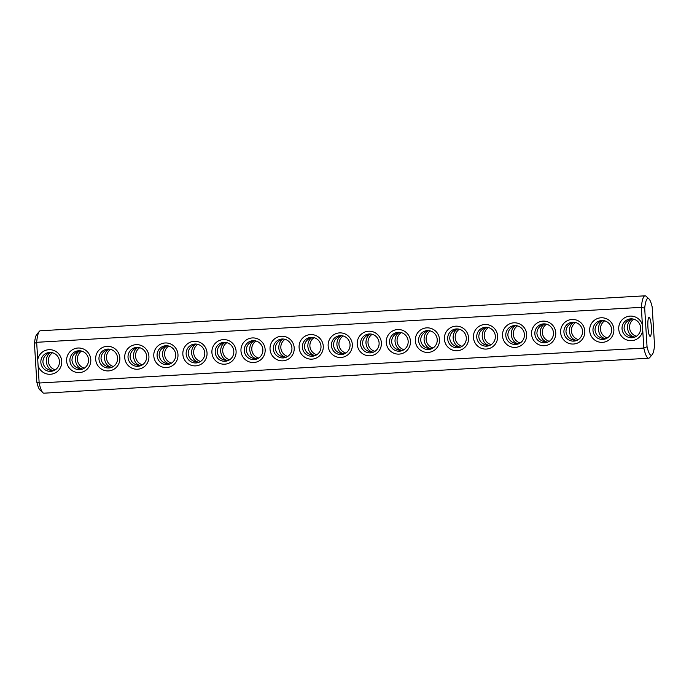 <?xml version="1.0" encoding="UTF-8"?>
<svg xmlns="http://www.w3.org/2000/svg" width="689" height="689" viewBox="0 0 689 689"><rect width="100%" height="100%" fill="white"/><g stroke="black" fill="none" stroke-linecap="round" stroke-linejoin="round"><path stroke-width="1.03" d="M652.182 354.689L649.649 357.634A31.255 5.667 -93.3 0 1 648.633 358.228A31.255 5.667 -93.3 0 1 643.819 348.066L39.152 383.024L36.81 382.016L34.45 343.458A28.413 5.15 -93.3 0 1 36.818 334.311L39.351 331.366A31.255 5.667 -93.3 0 1 40.367 330.772L645.025 295.814A31.255 5.667 -93.3 0 1 646.101 296.296L648.96 298.923A28.413 5.15 -93.3 0 1 652.19 306.984L654.55 345.542A28.413 5.15 -93.3 0 1 652.182 354.689A28.413 5.15 -93.3 0 1 647.049 346.739L644.689 308.181A28.413 5.15 -93.3 0 1 648.96 298.923M648.633 358.228L43.975 393.186A31.255 5.667 -93.3 0 1 42.899 392.704A31.255 5.667 -93.3 0 1 39.152 383.024L37.731 359.736A12.316 12.109 80.9 0 1 55.895 351.468A12.316 12.109 80.9 0 1 57.127 371.698A12.316 12.109 80.9 0 1 38.084 365.592M642.751 330.634L642.389 324.777A12.316 12.109 80.9 0 0 618.739 329.084A12.316 12.109 80.9 0 0 642.751 330.634L643.819 348.066L647.049 346.739M42.899 392.704L40.04 390.077A28.413 5.15 -93.3 0 1 36.81 382.016M37.731 359.736L36.663 342.304A31.255 5.667 -93.3 0 1 39.351 331.366M642.389 324.777L641.33 307.346L36.663 342.304L34.45 343.458M66.618 361.002A12.316 12.109 80.9 0 1 84.101 349.314A12.316 12.109 80.9 0 1 85.402 370.596A12.316 12.109 80.9 0 1 66.618 361.002M124.735 357.643A12.316 12.109 80.9 0 1 142.218 345.956A12.316 12.109 80.9 0 1 143.519 367.237A12.316 12.109 80.9 0 1 124.735 357.643M211.911 352.604A12.316 12.109 80.9 0 1 229.394 340.909A12.316 12.109 80.9 0 1 230.694 362.199A12.316 12.109 80.9 0 1 211.911 352.604M270.036 349.245A12.316 12.109 80.9 0 1 287.511 337.55A12.316 12.109 80.9 0 1 288.82 358.831A12.316 12.109 80.9 0 1 270.036 349.245M95.676 359.322A12.316 12.109 80.9 0 1 113.16 347.635A12.316 12.109 80.9 0 1 114.46 368.916A12.316 12.109 80.9 0 1 95.676 359.322M153.793 355.963A12.316 12.109 80.9 0 1 171.277 344.267A12.316 12.109 80.9 0 1 172.577 365.558A12.316 12.109 80.9 0 1 153.793 355.963M182.852 354.284A12.316 12.109 80.9 0 1 200.335 342.588A12.316 12.109 80.9 0 1 201.636 363.878A12.316 12.109 80.9 0 1 182.852 354.284M240.969 350.925A12.316 12.109 80.9 0 1 258.453 339.229A12.316 12.109 80.9 0 1 259.753 360.519A12.316 12.109 80.9 0 1 240.969 350.925M299.095 347.557A12.316 12.109 80.9 0 1 316.57 335.87A12.316 12.109 80.9 0 1 317.879 357.152A12.316 12.109 80.9 0 1 299.095 347.557M328.153 345.878A12.316 12.109 80.9 0 1 345.637 334.191A12.316 12.109 80.9 0 1 346.937 355.472A12.316 12.109 80.9 0 1 328.153 345.878M386.271 342.519A12.316 12.109 80.9 0 1 403.754 330.832A12.316 12.109 80.9 0 1 405.054 352.113A12.316 12.109 80.9 0 1 386.271 342.519M531.563 334.122A12.316 12.109 80.9 0 1 549.047 322.435A12.316 12.109 80.9 0 1 550.347 343.716A12.316 12.109 80.9 0 1 531.563 334.122M589.681 330.763A12.316 12.109 80.9 0 1 607.164 319.076A12.316 12.109 80.9 0 1 608.465 340.357A12.316 12.109 80.9 0 1 589.681 330.763M357.212 344.199A12.316 12.109 80.9 0 1 374.695 332.511A12.316 12.109 80.9 0 1 375.996 353.793A12.316 12.109 80.9 0 1 357.212 344.199M415.329 340.84A12.316 12.109 80.9 0 1 432.813 329.153A12.316 12.109 80.9 0 1 434.113 350.434A12.316 12.109 80.9 0 1 415.329 340.84M444.388 339.16A12.316 12.109 80.9 0 1 461.871 327.473A12.316 12.109 80.9 0 1 463.172 348.755A12.316 12.109 80.9 0 1 444.388 339.16M473.446 337.481A12.316 12.109 80.9 0 1 490.93 325.794A12.316 12.109 80.9 0 1 492.23 347.075A12.316 12.109 80.9 0 1 473.446 337.481M502.505 335.801A12.316 12.109 80.9 0 1 519.988 324.114A12.316 12.109 80.9 0 1 521.289 345.396A12.316 12.109 80.9 0 1 502.505 335.801M560.622 332.442A12.316 12.109 80.9 0 1 578.105 320.755A12.316 12.109 80.9 0 1 579.406 342.037A12.316 12.109 80.9 0 1 560.622 332.442M636.464 336.241A9.474 9.31 80.9 0 1 633.725 319.162M55.275 369.838A9.474 9.31 80.9 0 1 52.536 352.759M644.689 308.181L641.33 307.346A31.255 5.667 -93.3 0 1 645.025 295.814M84.334 368.159A9.474 9.31 80.9 0 1 81.595 351.08M113.392 366.479A9.474 9.31 80.9 0 1 110.662 349.401M142.451 364.8A9.474 9.31 80.9 0 1 139.721 347.721M171.509 363.12A9.474 9.31 80.9 0 1 168.779 346.042M200.577 361.441A9.474 9.31 80.9 0 1 197.838 344.362M229.635 359.761A9.474 9.31 80.9 0 1 226.896 342.683M258.694 358.082A9.474 9.31 80.9 0 1 255.955 341.003M287.752 356.402A9.474 9.31 80.9 0 1 285.013 339.324M316.811 354.723A9.474 9.31 80.9 0 1 314.072 337.644M345.869 353.044A9.474 9.31 80.9 0 1 343.131 335.956M374.928 351.356A9.474 9.31 80.9 0 1 372.189 334.277M403.987 349.676A9.474 9.31 80.9 0 1 401.248 332.598M433.045 347.997A9.474 9.31 80.9 0 1 430.306 330.918M462.104 346.317A9.474 9.31 80.9 0 1 459.365 329.239M491.162 344.638A9.474 9.31 80.9 0 1 488.423 327.559M520.221 342.958A9.474 9.31 80.9 0 1 517.491 325.88M549.279 341.279A9.474 9.31 80.9 0 1 546.549 324.2M578.338 339.599A9.474 9.31 80.9 0 1 575.608 322.521M607.405 337.92A9.474 9.31 80.9 0 1 604.666 320.841M649.047 317.405A9.474 1.714 -93.3 0 1 649.072 317.405A9.474 1.714 -93.3 0 1 651.338 326.758A9.474 1.714 -93.3 0 1 650.166 336.318A9.474 1.714 -93.3 0 1 647.91 327.042A9.474 1.714 -93.3 0 1 649.047 317.405M622.046 328.842A9.474 9.31 80.9 0 1 629.841 318.947A9.474 9.31 80.9 0 1 640.537 326.827A9.474 9.31 80.9 0 1 632.838 337.653A9.474 9.31 80.9 0 1 622.046 328.842M40.858 362.44A9.474 9.31 80.9 0 1 48.661 352.553A9.474 9.31 80.9 0 1 59.357 360.425A9.474 9.31 80.9 0 1 51.658 371.25A9.474 9.31 80.9 0 1 40.858 362.44M69.916 360.76A9.474 9.31 80.9 0 1 77.719 350.865A9.474 9.31 80.9 0 1 88.416 358.745A9.474 9.31 80.9 0 1 80.716 369.571A9.474 9.31 80.9 0 1 69.916 360.76M128.033 357.402A9.474 9.31 80.9 0 1 135.836 347.506A9.474 9.31 80.9 0 1 146.533 355.386A9.474 9.31 80.9 0 1 138.833 366.212A9.474 9.31 80.9 0 1 128.033 357.402M215.218 352.355A9.474 9.31 80.9 0 1 223.012 342.467A9.474 9.31 80.9 0 1 233.709 350.348A9.474 9.31 80.9 0 1 226.009 361.174A9.474 9.31 80.9 0 1 215.218 352.355M273.335 348.996A9.474 9.31 80.9 0 1 281.129 339.109A9.474 9.31 80.9 0 1 291.826 346.989A9.474 9.31 80.9 0 1 284.135 357.815A9.474 9.31 80.9 0 1 273.335 348.996M98.975 359.081A9.474 9.31 80.9 0 1 106.778 349.185A9.474 9.31 80.9 0 1 117.475 357.066A9.474 9.31 80.9 0 1 109.775 367.892A9.474 9.31 80.9 0 1 98.975 359.081M157.101 355.722A9.474 9.31 80.9 0 1 164.895 345.826A9.474 9.31 80.9 0 1 175.592 353.707A9.474 9.31 80.9 0 1 167.892 364.533A9.474 9.31 80.9 0 1 157.101 355.722M186.159 354.043A9.474 9.31 80.9 0 1 193.953 344.147A9.474 9.31 80.9 0 1 204.65 352.027A9.474 9.31 80.9 0 1 196.951 362.853A9.474 9.31 80.9 0 1 186.159 354.043M244.276 350.675A9.474 9.31 80.9 0 1 252.071 340.788A9.474 9.31 80.9 0 1 262.767 348.668A9.474 9.31 80.9 0 1 255.068 359.494A9.474 9.31 80.9 0 1 244.276 350.675M302.393 347.316A9.474 9.31 80.9 0 1 310.196 337.429A9.474 9.31 80.9 0 1 320.885 345.31A9.474 9.31 80.9 0 1 313.194 356.135A9.474 9.31 80.9 0 1 302.393 347.316M331.452 345.637A9.474 9.31 80.9 0 1 339.255 335.75A9.474 9.31 80.9 0 1 349.943 343.63A9.474 9.31 80.9 0 1 342.252 354.456A9.474 9.31 80.9 0 1 331.452 345.637M389.569 342.278A9.474 9.31 80.9 0 1 397.372 332.391A9.474 9.31 80.9 0 1 408.06 340.271A9.474 9.31 80.9 0 1 400.369 351.097A9.474 9.31 80.9 0 1 389.569 342.278M534.862 333.881A9.474 9.31 80.9 0 1 542.665 323.985A9.474 9.31 80.9 0 1 553.362 331.865A9.474 9.31 80.9 0 1 545.662 342.691A9.474 9.31 80.9 0 1 534.862 333.881M592.988 330.522A9.474 9.31 80.9 0 1 600.782 320.626A9.474 9.31 80.9 0 1 611.479 328.507A9.474 9.31 80.9 0 1 603.779 339.332A9.474 9.31 80.9 0 1 592.988 330.522M360.511 343.957A9.474 9.31 80.9 0 1 368.314 334.07A9.474 9.31 80.9 0 1 379.002 341.951A9.474 9.31 80.9 0 1 371.311 352.777A9.474 9.31 80.9 0 1 360.511 343.957M418.628 340.599A9.474 9.31 80.9 0 1 426.431 330.711A9.474 9.31 80.9 0 1 437.127 338.583A9.474 9.31 80.9 0 1 429.428 349.409A9.474 9.31 80.9 0 1 418.628 340.599M447.686 338.919A9.474 9.31 80.9 0 1 455.489 329.032A9.474 9.31 80.9 0 1 466.186 336.904A9.474 9.31 80.9 0 1 458.486 347.73A9.474 9.31 80.9 0 1 447.686 338.919M476.745 337.24A9.474 9.31 80.9 0 1 484.548 327.353A9.474 9.31 80.9 0 1 495.245 335.224A9.474 9.31 80.9 0 1 487.545 346.05A9.474 9.31 80.9 0 1 476.745 337.24M505.804 335.56A9.474 9.31 80.9 0 1 513.606 325.673A9.474 9.31 80.9 0 1 524.303 333.545A9.474 9.31 80.9 0 1 516.604 344.371A9.474 9.31 80.9 0 1 505.804 335.56M563.929 332.201A9.474 9.31 80.9 0 1 571.724 322.306A9.474 9.31 80.9 0 1 582.42 330.186A9.474 9.31 80.9 0 1 574.721 341.012A9.474 9.31 80.9 0 1 563.929 332.201M634.784 337.119C630.59 336.232 628.161 333.175 627.498 327.964C627.421 323.649 628.936 320.618 632.037 318.861M53.596 370.716C49.401 369.829 46.981 366.781 46.309 361.561C46.232 357.246 47.748 354.215 50.857 352.467M82.654 369.037C78.46 368.15 76.04 365.092 75.377 359.882C75.299 355.567 76.806 352.535 79.915 350.787M111.713 367.358C107.527 366.47 105.098 363.413 104.435 358.202C104.358 353.888 105.873 350.856 108.974 349.108M140.771 365.678C136.586 364.791 134.157 361.734 133.494 356.523C133.416 352.208 134.932 349.177 138.033 347.42M169.83 363.999C165.644 363.112 163.215 360.054 162.552 354.844C162.475 350.529 163.991 347.497 167.091 345.74M198.888 362.319C194.703 361.424 192.274 358.375 191.611 353.164C191.533 348.849 193.049 345.818 196.15 344.061M227.956 360.64C223.761 359.744 221.333 356.695 220.669 351.485C220.592 347.17 222.108 344.138 225.208 342.381M257.014 358.96C252.82 358.065 250.391 355.016 249.728 349.805C249.651 345.49 251.166 342.459 254.275 340.702M286.073 357.281C281.879 356.385 279.45 353.336 278.787 348.126C278.709 343.811 280.225 340.779 283.334 339.022M315.131 355.602C310.937 354.706 308.508 351.657 307.845 346.446C307.768 342.132 309.283 339.091 312.393 337.343M344.19 353.922C339.996 353.026 337.567 349.978 336.904 344.767C336.826 340.452 338.342 337.412 341.451 335.664M373.249 352.243C369.054 351.347 366.626 348.298 365.962 343.088C365.885 338.773 367.401 335.732 370.51 333.984M402.307 350.555C398.113 349.667 395.684 346.619 395.021 341.408C394.943 337.093 396.459 334.053 399.568 332.305M431.366 348.875C427.171 347.988 424.743 344.939 424.079 339.729C424.002 335.405 425.518 332.374 428.627 330.625M460.424 347.196C456.23 346.309 453.81 343.26 453.138 338.041C453.061 333.726 454.576 330.694 457.685 328.946M489.483 345.516C485.289 344.629 482.868 341.58 482.205 336.361C482.128 332.046 483.635 329.015 486.744 327.266M518.541 343.837C514.356 342.95 511.927 339.892 511.264 334.682C511.186 330.367 512.694 327.335 515.803 325.587M547.6 342.157C543.414 341.27 540.986 338.213 540.322 333.002C540.245 328.687 541.761 325.656 544.861 323.908M576.659 340.478C572.473 339.591 570.044 336.533 569.381 331.323C569.303 327.008 570.819 323.976 573.92 322.228M605.717 338.799C601.531 337.911 599.103 334.854 598.44 329.643C598.362 325.329 599.878 322.297 602.978 320.54M50.323 352.432C45.422 354.318 42.951 357.548 42.907 362.113C43.751 367.383 47.257 370.277 53.423 370.785M631.512 318.835C626.602 320.721 624.131 323.942 624.088 328.507C624.94 333.786 628.446 336.671 634.603 337.188M79.381 350.753C74.481 352.639 72.009 355.86 71.966 360.433C72.81 365.704 76.315 368.598 82.482 369.106M137.499 347.394C132.598 349.28 130.126 352.501 130.083 357.074C130.936 362.345 134.441 365.23 140.599 365.747M224.683 342.355C219.774 344.242 217.302 347.463 217.259 352.027C218.112 357.298 221.617 360.192 227.775 360.709M282.8 338.997C277.891 340.883 275.419 344.104 275.376 348.668C276.229 353.939 279.734 356.833 285.892 357.35M108.44 349.073C103.539 350.959 101.068 354.18 101.025 358.754C101.877 364.025 105.383 366.918 111.54 367.426M166.557 345.714C161.657 347.601 159.185 350.822 159.142 355.395C159.994 360.666 163.5 363.551 169.658 364.068M195.624 344.035C190.715 345.921 188.243 349.142 188.2 353.707C189.053 358.986 192.558 361.871 198.716 362.388M253.741 340.676C248.832 342.562 246.361 345.783 246.317 350.348C247.17 355.619 250.675 358.513 256.833 359.029M311.859 337.317C306.949 339.195 304.478 342.424 304.435 346.989C305.287 352.26 308.793 355.154 314.951 355.67M340.917 335.638C336.008 337.515 333.536 340.745 333.493 345.31C334.346 350.58 337.851 353.474 344.009 353.982M399.034 332.279C394.134 334.156 391.653 337.386 391.619 341.951C392.463 347.222 395.968 350.115 402.135 350.623M544.327 323.873C539.427 325.759 536.955 328.98 536.912 333.554C537.764 338.824 541.27 341.718 547.428 342.226M602.444 320.514C597.544 322.4 595.072 325.621 595.029 330.195C595.882 335.465 599.387 338.351 605.545 338.867M369.976 333.958C365.075 335.836 362.595 339.066 362.552 343.63C363.404 348.901 366.91 351.795 373.076 352.303M428.093 330.599C423.192 332.477 420.721 335.707 420.678 340.271C421.522 345.542 425.027 348.436 431.193 348.944M457.151 328.92C452.251 330.798 449.779 334.027 449.736 338.592C450.58 343.863 454.085 346.756 460.252 347.265M486.21 327.232C481.31 329.118 478.838 332.348 478.795 336.912C479.639 342.183 483.144 345.077 489.311 345.585M515.269 325.553C510.368 327.439 507.896 330.66 507.853 335.233C508.706 340.504 512.211 343.398 518.369 343.906M573.386 322.194C568.485 324.08 566.014 327.301 565.97 331.874C566.823 337.145 570.328 340.039 576.486 340.547"/></g></svg>
